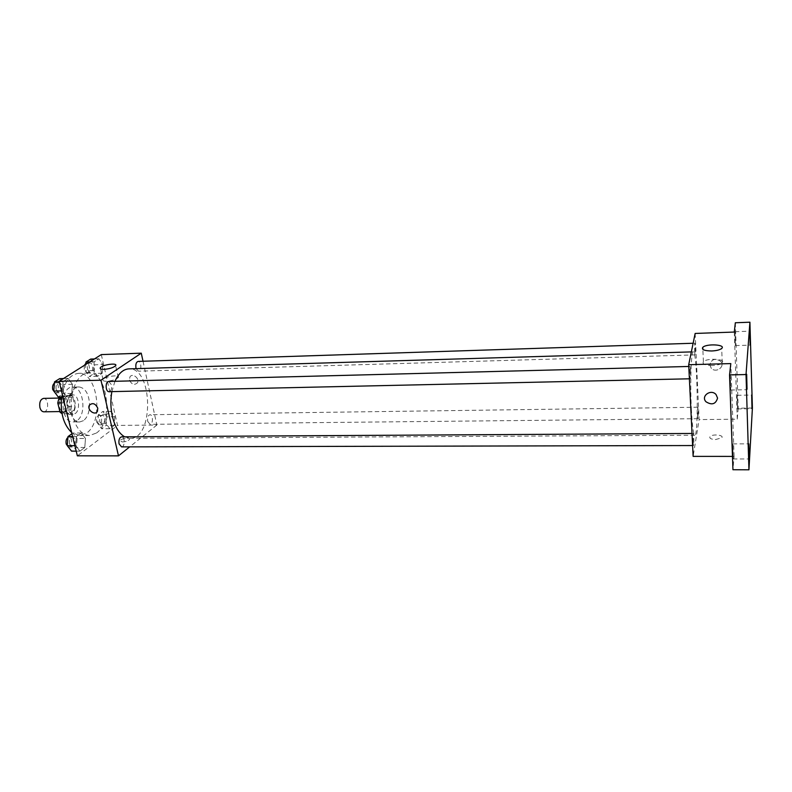 <?xml version="1.0" encoding="UTF-8"?>
<svg xmlns="http://www.w3.org/2000/svg" width="792" height="792" viewBox="0 0 792 792"><rect width="100%" height="100%" fill="white"/><g stroke="black" fill="none" stroke-linecap="round" stroke-linejoin="round"><path stroke-width="0.59" stroke-dasharray="3.96 2.97" d="M43.798 411.81C49.064 412.038 48.817 397.97 43.56 398.386M59.449 407.246C60.222 409.969 61.489 411.394 63.261 411.513C68.429 411.741 68.171 397.574 63.023 397.99C59.915 398.921 58.727 402.009 59.449 407.246M61.479 397.485L64.112 395.752L66.251 397.337L68.488 406.514L67.617 410.088L62.033 413.711M67.617 410.088L74.141 409.989L68.775 413.681L62.212 413.77M61.766 412.206L66.627 412.127L64.35 402.841L61.113 402.9M66.627 412.127L68.775 413.681M74.141 409.989L75.002 406.405L68.488 406.514M64.35 402.841L65.241 399.217L70.656 395.614L72.785 397.208L75.002 406.405M71.904 413.622L69.835 414.325C62.558 414.929 62.192 394.604 69.488 394.951C75.557 394.357 77.586 410.216 71.904 413.622M75.181 413.572C80.843 410.167 78.824 394.287 72.775 394.881C68.389 396.218 66.706 400.643 67.726 408.157C68.825 412.068 70.617 414.107 73.121 414.275L75.181 413.572M70.656 395.614L64.112 395.752M65.241 399.217L61.291 399.297M72.785 397.208L66.251 397.337M76.913 420.73L73.131 422.037C60.103 423.146 59.449 386.476 72.508 387.12C83.398 386.08 87.051 414.493 76.913 420.73M83.487 420.651L79.725 421.958C66.785 423.067 66.132 386.318 79.101 386.961C85.486 388.021 88.981 394.01 89.595 404.92C89.387 412.276 87.348 417.523 83.487 420.651M61.568 396.861C64.142 382.288 69.775 374.458 78.467 373.359C97.723 371.577 104.207 421.7 86.476 433.135L79.576 435.58L71.646 432.501M96.367 433.066C113.909 421.591 107.474 371.29 88.427 373.072C76.586 372.557 67.508 396.495 72.696 415.998C76.181 428.472 81.804 434.976 89.536 435.511L96.367 433.066M114.83 416.721L114.226 425.334L109.771 428.69L105.88 423.344L106.504 414.622L110.999 411.355L114.83 416.721L114.226 425.334L109.771 428.69L105.88 423.344L106.504 414.622L110.999 411.355L114.83 416.721L106.752 416.83L106.138 425.423L101.653 428.759L97.723 423.433L98.356 414.731L102.891 411.474L106.752 416.83M102.841 364.548L102.208 373.25L97.604 376.299L93.585 370.567L94.228 361.766L98.881 358.796L102.841 364.548L102.208 373.25L97.604 376.299L93.585 370.567L94.228 361.766L98.881 358.796L102.841 364.548L94.664 364.815L94.03 373.487L89.387 376.527L85.328 370.814L85.803 364.419M101.307 354.598L117.562 425.423L77.359 455.836M85.467 438.451L84.794 447.47L79.942 451.123L75.705 445.668L76.388 436.531L81.289 432.967L85.467 438.451L84.794 447.47L79.942 451.123L75.705 445.668L76.388 436.531L81.289 432.967L85.467 438.451L77.121 438.501L76.448 447.49L71.547 451.133M72.428 384.308L71.735 393.426L66.706 396.752L62.321 390.882L63.033 381.645L68.112 378.408L72.428 384.308L71.735 393.426L66.706 396.752L62.321 390.882L63.033 381.645L68.112 378.408L72.428 384.308L63.984 384.516L63.281 393.604L58.212 396.931M143.025 361.251L156.865 425.037L117.562 425.423M156.865 425.037L129.68 446.866M122.275 441.976C125.77 441.728 128.175 440.887 129.482 439.431C130.957 437.075 120.978 438.392 119.958 440.689L122.275 441.976C125.77 441.728 128.175 440.877 129.482 439.431C130.957 437.075 120.978 438.392 119.958 440.689L122.275 441.976M124.651 436.828L130.046 438.263C154.291 439.332 153.005 366.943 128.819 368.874M114.949 381.308L111.87 391.614M136.145 368.656L138.531 371.181C141.867 371.309 141.481 361.073 138.164 361.409M147.688 421.354L150.044 424.334C153.272 424.522 153.173 414.463 149.955 414.731C147.985 415.394 147.233 417.602 147.688 421.354M121.562 446.886C125.077 447.114 125.106 436.59 121.592 436.847M108.742 381.467L111.504 384.783C112.019 388.684 111.197 390.981 109.029 391.684M129.482 380.051C131.67 384.546 134.303 385.476 137.412 382.843C140.174 378.625 132.383 372.517 129.908 376.972L129.482 380.051C131.66 384.546 134.303 385.476 137.402 382.853C140.164 378.625 132.383 372.517 129.908 376.972L129.482 380.051M97.772 408.207L97.416 411.375M106.653 381.249C103.673 381.259 102.465 380.695 103.029 379.576C104.782 376.398 120.77 374.23 118.295 377.507C116.127 379.536 112.246 380.784 106.653 381.249M691.357 408.929C692.248 425.7 693.396 434.462 694.792 435.214C698.93 436.541 697.396 350.371 693.307 351.846C691.168 350.688 690.01 382.595 691.357 408.929M690.614 370.507L690.317 378.784C689.693 379.111 689.436 366.142 690.079 366.429L690.614 370.507M697.485 415.107L697.93 418.691C698.485 418.948 698.287 406.949 697.742 407.227L697.485 415.107M693.01 441.887L693.495 445.55C694.099 445.827 693.911 433.165 693.317 433.452L693.01 441.887M694.515 350.955L695.01 354.905C695.584 355.153 695.327 342.906 694.772 343.203L694.515 350.955M695.148 333.452L699.098 419.592L693.129 456.37M752.4 408.028L738.193 408.217L737.253 419.206L699.098 419.592M732.471 456.4L734.085 456.4L732.947 469.725M715.572 439.54L721.72 437.847C724.522 434.996 712.226 433.749 710.008 436.639C709.196 438.332 711.048 439.303 715.572 439.54L721.72 437.837C724.522 434.986 712.226 433.749 710.008 436.63C709.196 438.332 711.048 439.303 715.572 439.54M734.303 332.056L737.253 419.206M709.84 364.865L711.186 368.102C715.889 373.794 725.838 366.488 720.522 361.192C715.028 357.954 711.463 359.172 709.84 364.865L711.186 368.102C715.889 373.794 725.838 366.488 720.522 361.192C715.028 357.954 711.463 359.172 709.84 364.865M734.085 456.4L730.808 363.597M705.999 401.772C700.534 396.158 710.869 388.615 716.027 394.515L717.572 398.099M712.315 365.518C705.048 365.36 702.078 364.092 703.405 361.736C706.979 357.707 726.769 358.944 722.235 362.964C720.423 364.449 717.116 365.3 712.315 365.518M737.174 395.752L737.51 408.92L737.174 395.752M735.035 332.036L735.392 345.589L735.035 332.036M735.332 322.76L738.193 408.217M732.798 444.51L733.164 458.944L732.798 444.51M730.333 375.121L730.729 390.01L730.333 375.121M59.628 378.645L63.984 384.516M56.153 389.555L59.044 392.792C62.895 392.931 62.598 382.427 58.766 382.764C56.479 383.447 55.608 385.714 56.153 389.555M71.735 393.426L63.281 393.604M66.706 396.752L62.924 396.832M62.321 390.882L61.469 390.901M63.033 381.645L59.232 381.754M68.112 378.408L63.518 378.536M55.074 392.773L55.668 392.862C59.529 393.01 59.232 382.516 55.381 382.843L54.401 383.15M90.674 359.073L94.664 364.815M87.486 369.418L90.199 372.587C93.723 372.715 93.337 362.657 89.823 362.993C87.773 363.637 86.991 365.785 87.486 369.418M102.208 373.25L94.03 373.487M97.604 376.299L89.387 376.527M93.585 370.567L85.328 370.814M94.228 361.766L89.763 361.914M98.881 358.796L94.436 358.944M84.348 365.34L84.209 369.517L86.932 372.685C90.466 372.804 90.07 362.766 86.556 363.102L85.892 363.271M71.943 433.729L72.913 433.026L77.121 438.501M69.557 444.025L72.191 447.005C75.903 447.223 75.953 436.887 72.24 437.135C69.934 437.837 69.043 440.134 69.557 444.025M84.794 447.47L76.448 447.49M79.942 451.123L76.2 451.133M75.705 445.668L74.874 445.668M76.388 436.531L72.636 436.56M81.289 432.967L72.913 433.026M68.221 446.896L68.855 447.015C72.577 447.233 72.626 436.907 68.904 437.154L67.904 437.461M99.822 421.898L102.297 424.829C105.702 425.017 105.623 415.117 102.218 415.384C100.139 416.048 99.337 418.216 99.822 421.898M114.226 425.334L106.138 425.423M109.771 428.69L101.653 428.759M105.88 423.344L97.723 423.433M106.504 414.622L98.356 414.731M110.999 411.355L102.891 411.474M96.575 421.938L99.059 424.858C102.485 425.047 102.396 415.166 98.98 415.434C96.901 416.087 96.099 418.255 96.575 421.938M59.895 411.563L63.261 411.513M60.647 398.039L63.023 397.99M72.775 394.881L69.488 394.951M73.121 414.275L69.835 414.325M79.101 386.961L72.508 387.12M79.725 421.958L73.131 422.037M88.427 373.072L78.467 373.359M89.536 435.511L79.576 435.58M118.295 377.507L115.622 365.686M103.029 379.576L100.554 368.884M693.307 351.846L691.337 351.905M694.792 435.214L130.046 438.263M689.377 378.804L690.317 378.784M688.783 366.468L690.079 366.429M697.742 407.227L149.955 414.731M697.93 418.691L150.044 424.334M693.317 433.452L692.02 433.462M693.495 445.55L692.604 445.55M694.772 343.203L693.129 343.253M695.01 354.905L138.531 371.181M722.235 362.964L721.69 348.45M703.405 361.736L702.86 349.381M737.51 408.92L751.915 408.731M737.263 395.297L751.677 395.05M733.164 458.944L749.044 458.964M732.927 443.896L748.806 443.857M730.729 390.01L746.955 389.713M730.452 374.656L746.668 374.279M735.392 345.589L750.073 345.134M735.115 331.69L749.806 331.165M58.766 382.764L55.381 382.843M59.044 392.792L55.668 392.862M89.823 362.993L86.556 363.102M90.199 372.587L86.932 372.685M72.24 437.135L68.904 437.154M72.191 447.005L68.855 447.015M102.218 415.384L98.98 415.434M102.297 424.829L99.059 424.858"/><path stroke-width="1.19" d="M60.647 398.039L43.56 398.386C40.402 399.317 39.184 402.376 39.917 407.573C40.699 410.286 41.996 411.692 43.798 411.81L59.895 411.563M61.291 399.297L58.667 399.346L61.479 397.485M61.766 412.206L60.053 412.226L62.033 413.711M60.053 412.226L57.767 402.96L58.667 399.346M61.113 402.9L57.767 402.96M71.646 432.501C63.499 424.621 60.142 412.741 61.568 396.861M129.68 446.866L118.483 455.865L77.359 455.836L59.123 381.318L101.307 354.598L141.263 353.173L143.025 361.251M111.87 391.614C110.395 399.99 110.573 408.316 112.414 416.592C114.929 426.759 119.008 433.501 124.651 436.828M691.337 351.905L128.819 368.874C123.235 369.22 118.612 373.359 114.949 381.308M118.483 455.865L100.97 380.209L141.263 353.173M693.129 343.253L138.164 361.409C136.214 362.063 135.481 364.241 135.957 367.943L136.145 368.656M692.02 433.462L121.592 436.847C119.414 437.55 118.562 439.887 119.057 443.857L121.562 446.886L692.604 445.55M689.377 378.804L109.029 391.684C105.395 392.02 105.108 381.308 108.742 381.467L688.783 366.468M100.97 380.209L59.123 381.318M103.93 369.369C100.94 369.399 99.723 368.864 100.297 367.765C102.089 364.676 118.137 362.498 115.622 365.686C113.434 367.666 109.534 368.894 103.93 369.369M97.772 408.217L97.416 411.375C94.921 416.156 86.516 409.543 89.466 405.118C92.684 402.465 95.456 403.504 97.772 408.217C95.456 403.494 92.684 402.465 89.466 405.118L89.466 405.118C86.516 409.543 94.931 416.156 97.416 411.375M732.471 456.4L693.129 456.37L688.703 364.706L695.148 333.452L734.303 332.056L735.332 322.76L749.915 322.195L752.4 408.028L748.945 469.805L732.947 469.725L729.551 374.923L730.808 363.597L688.703 364.706M748.945 469.805L746.024 374.547L729.551 374.923M746.024 374.547L749.915 322.195M711.721 350.975C704.425 350.856 701.445 349.648 702.771 347.351C706.375 343.421 726.244 344.52 721.69 348.45C719.859 349.896 716.542 350.737 711.721 350.975M717.572 398.099C715.74 404.187 711.879 405.415 705.999 401.772C700.534 396.158 710.869 388.615 716.027 394.515L717.572 398.099C715.74 404.187 711.879 405.415 705.999 401.772L705.999 401.772M750.133 344.758L749.806 331.165L750.133 344.758M747.034 389.209L746.668 374.279L747.034 389.209M749.143 458.311L748.806 443.857L749.143 458.311M751.974 408.246L751.677 395.05L751.974 408.246M62.924 396.832L58.212 396.931L53.787 391.07L54.509 381.873L59.628 378.645L63.518 378.536M61.469 390.901L53.787 391.07M59.232 381.754L54.509 381.873M54.401 383.15C52.777 384.496 52.222 386.654 52.757 389.634L55.074 392.773M85.803 364.419L85.981 362.033L90.674 359.073L94.436 358.944M89.763 361.914L85.981 362.033M85.892 363.271L84.348 365.34M76.2 451.133L71.547 451.133L67.28 445.698L67.973 436.59L71.943 433.729M74.874 445.668L67.28 445.698M72.636 436.56L67.973 436.59M67.904 437.461C66.251 438.857 65.686 441.045 66.211 444.035L68.221 446.896M100.554 368.884L100.297 367.765M702.86 349.381L702.771 347.351"/></g></svg>
